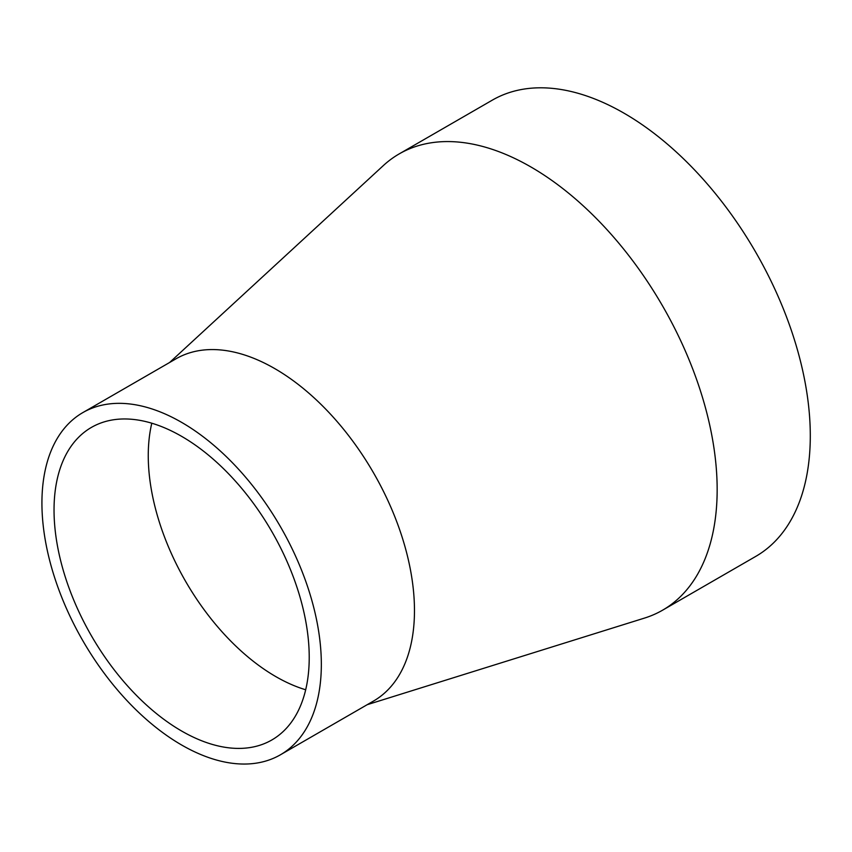 <?xml version="1.0" encoding="UTF-8"?>
<svg xmlns="http://www.w3.org/2000/svg" width="852" height="852" viewBox="0 0 852 852"><rect width="100%" height="100%" fill="white"/><g stroke="black" fill="none" stroke-linecap="round" stroke-linejoin="round"><path stroke-width="1.28" d="M305.687 689.769A180.443 104.178 60 0 1 275.856 676.626A180.443 104.178 60 0 1 151.794 423.22M181.636 731.027A180.443 104.178 60 0 1 63.751 572.011A180.443 104.178 60 0 1 91.409 427.416A180.443 104.178 60 0 1 181.636 436.352A180.443 104.178 60 0 1 299.51 595.367A180.443 104.178 60 0 1 271.852 739.962A180.443 104.178 60 0 1 181.636 731.027M181.636 422.379A197.568 114.072 60 0 1 310.703 596.475A197.568 114.072 60 0 1 280.414 754.797A197.568 114.072 60 0 1 181.636 745.01A197.568 114.072 60 0 1 52.558 570.904A197.568 114.072 60 0 1 82.846 412.592A197.568 114.072 60 0 1 181.636 422.379M82.846 412.592L175.981 358.82A197.568 114.072 60 0 1 274.77 368.607A197.568 114.072 60 0 1 403.837 542.703A197.568 114.072 60 0 1 373.549 701.026L280.414 754.797M169.601 362.505L383.336 165.586A263.428 152.093 60 0 1 399.173 153.914A263.428 152.093 60 0 1 530.892 166.96A263.428 152.093 60 0 1 702.985 399.098A263.428 152.093 60 0 1 662.6 610.181A263.428 152.093 60 0 1 644.581 618.062L367.169 704.7M399.173 153.914L492.318 100.142A263.428 152.093 60 0 1 624.026 113.188A263.428 152.093 60 0 1 796.119 345.326A263.428 152.093 60 0 1 755.735 556.409L662.6 610.181"/></g></svg>
